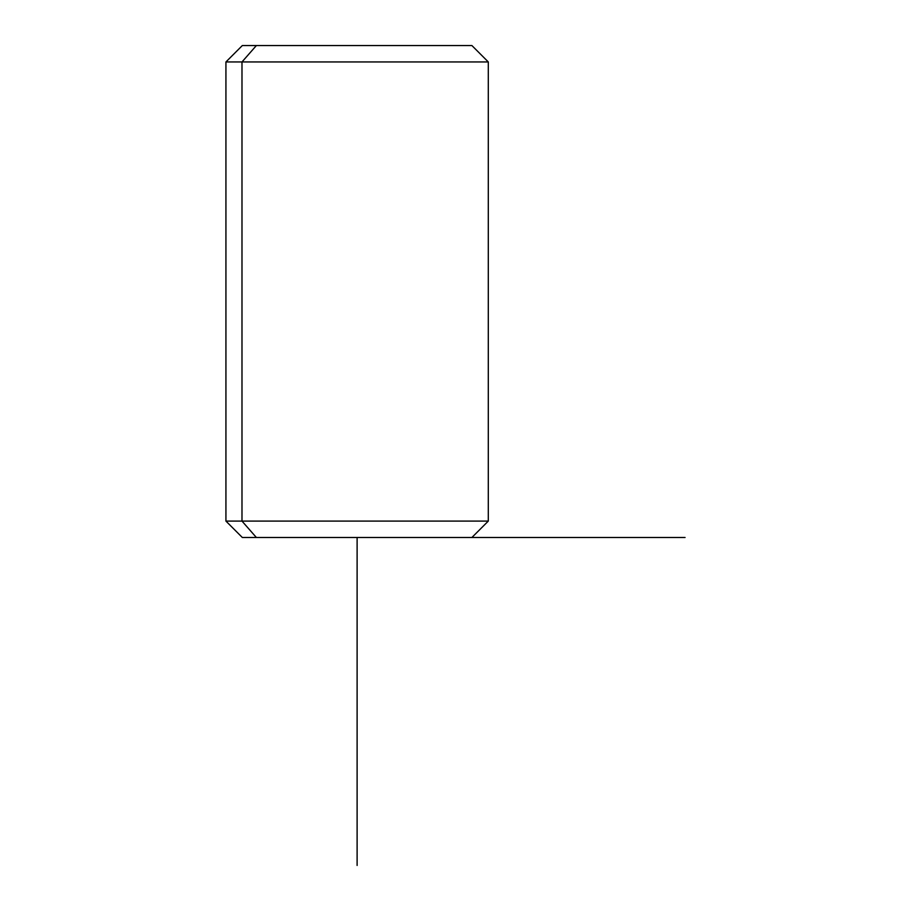 <?xml version="1.0" encoding="UTF-8"?>
<svg xmlns="http://www.w3.org/2000/svg" width="911" height="911" viewBox="0 0 911 911"><rect width="100%" height="100%" fill="white"/><g stroke="black" fill="none" stroke-linecap="round" stroke-linejoin="round"><path stroke-width="1.37" d="M457.846 45.55L256.378 45.55L241.984 61.948L225.928 61.948L241.984 61.948L241.984 521.092L241.984 61.948L488.296 61.948L488.296 521.092L241.984 521.092L488.296 521.092L471.898 537.49L256.378 537.49L241.984 521.092L225.928 521.092L241.984 521.092L256.378 537.49L457.846 537.49M256.378 537.49L242.326 537.49L225.928 521.092L225.928 61.948L242.326 45.55L471.898 45.55L488.296 61.948L241.984 61.948L256.378 45.55M471.898 537.49L685.072 537.49M357.112 537.49L357.112 865.45"/></g></svg>
